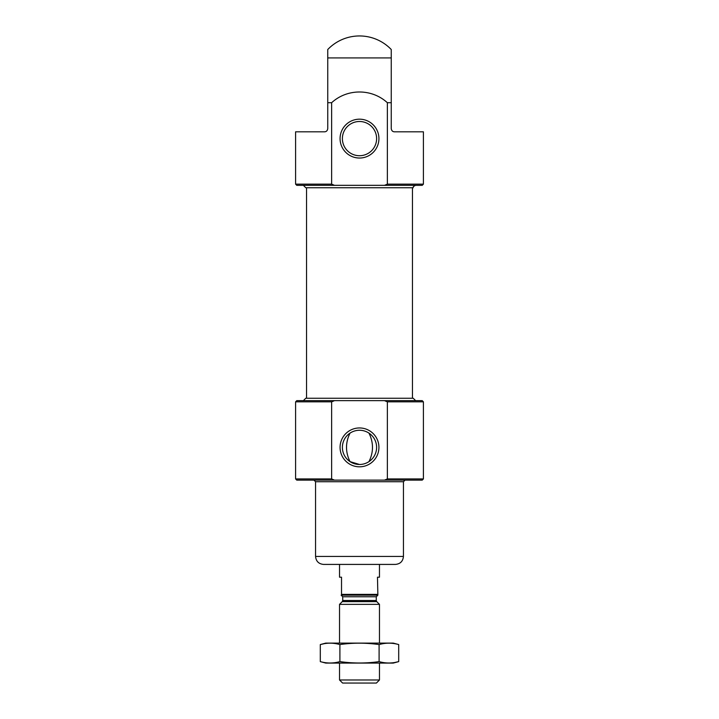 <?xml version="1.0" encoding="UTF-8"?>
<svg xmlns="http://www.w3.org/2000/svg" width="719" height="719" viewBox="0 0 719 719"><rect width="100%" height="100%" fill="white"/><g stroke="black" fill="none" stroke-linecap="round" stroke-linejoin="round"><path stroke-width="1.08" d="M359.5 464.483A17.112 17.112 0 0 0 374.32 438.824A17.112 17.112 0 0 0 344.68 438.824A17.112 17.112 0 0 0 359.5 464.483L350.018 461.616C345.354 452.116 345.354 442.625 350.018 433.144M368.982 433.144C373.646 442.634 373.646 452.125 368.982 461.616M334.515 185.34L331.639 184.145L295.59 184.145L296.785 185.34L384.485 185.34L387.361 184.145L387.361 102.709L391.253 102.709L391.253 49.521A43.94 43.94 0 0 0 327.747 49.521L327.747 102.709L331.639 102.709C347.259 88.374 371.831 88.473 387.361 102.709M391.253 102.709L391.253 128.62C391.567 130.678 392.637 131.748 394.452 131.82L423.41 131.82L423.41 184.145L422.215 185.34L384.485 185.34M331.639 184.145L331.639 102.709M295.59 184.145L295.59 131.82L324.548 131.82C326.363 131.748 327.424 130.687 327.747 128.62L327.747 102.709M384.485 480.13L334.515 480.13L331.639 478.935L331.639 401.84L334.515 400.645L384.485 400.645L387.361 401.84L387.361 478.935L384.485 480.13L422.215 480.13L423.41 478.935L423.41 401.84L422.215 400.645L384.485 400.645L422.215 400.645M331.639 478.935L295.59 478.935L296.785 480.13L334.515 480.13L313.96 480.13L315.56 481.73L403.44 481.73L405.04 480.13M295.59 478.935L295.59 401.84L296.785 400.645L334.515 400.645M413.227 398.245L305.773 398.245L303.382 400.645L415.618 400.645L413.227 398.245L412.463 398.245L412.463 187.74M303.382 185.34L305.773 187.74L413.227 187.74C412.85 186.949 413.65 186.158 415.618 185.34L303.382 185.34M306.537 187.74L306.537 398.245L412.463 398.245M391.253 61.609L391.253 98.17M327.747 61.609L327.747 98.17M359.5 158.036A19.431 19.431 0 0 0 376.325 128.89A19.431 19.431 0 0 0 342.675 128.89A19.431 19.431 0 0 0 359.5 158.036M359.5 466.811A19.431 19.431 0 0 0 376.325 437.664A19.431 19.431 0 0 0 342.675 437.664A19.431 19.431 0 0 0 359.5 466.811M359.5 155.717A17.112 17.112 0 0 0 374.32 130.049A17.112 17.112 0 0 0 344.68 130.049A17.112 17.112 0 0 0 359.5 155.717M315.56 481.73L315.56 556.425C316.036 561.278 318.697 563.939 323.55 564.415L395.45 564.415L379.47 564.415L379.47 577.195L377.475 577.195L377.87 595.17L341.525 595.17L341.525 594.37L377.475 594.37M341.525 594.37L341.525 577.195L339.53 577.195L339.53 564.415M379.47 679.985L339.53 679.985L342.595 683.05L376.405 683.05L379.47 679.985L379.47 663.08M339.53 643.11L339.53 604.355L379.47 604.355L379.47 643.11M320.297 661.615L325.743 663.08L393.257 663.08L398.703 661.615C392.17 663.466 385.636 663.466 379.102 661.615C366.205 663.466 353.137 663.466 339.898 661.615C333.364 663.466 326.83 663.466 320.297 661.615L320.297 644.566C326.83 642.714 333.364 642.714 339.898 644.566C352.795 642.714 365.863 642.714 379.102 644.566C385.636 642.714 392.17 642.714 398.703 644.566L398.703 661.615L394.785 662.487M324.215 643.694L320.297 644.566L325.743 643.11L393.257 643.11L398.703 644.566M339.898 661.615L339.898 644.566M379.102 661.615L379.102 644.566M387.361 184.145L423.41 184.145M327.747 57.915L391.253 57.915M387.361 478.935L423.41 478.935M387.361 401.84L423.41 401.84M295.59 401.84L331.639 401.84M315.56 556.425L403.44 556.425C402.964 561.278 400.303 563.939 395.45 564.415M376.747 601.632L376.28 600.5L342.72 600.5L342.253 601.632L376.747 601.632L379.47 604.355M342.72 600.5L342.72 596.77L376.28 596.77L377.87 595.17M403.44 556.425L403.44 481.73M339.53 679.985L339.53 663.08M342.253 601.632L339.53 604.355M376.28 600.5L376.28 596.77M342.72 596.77L341.13 595.17"/></g></svg>
